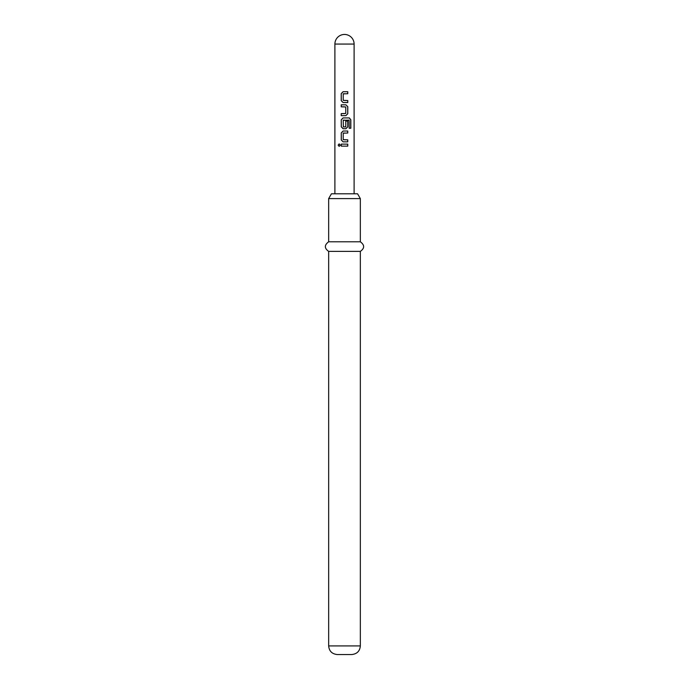 <?xml version="1.0" encoding="UTF-8"?>
<svg xmlns="http://www.w3.org/2000/svg" width="689" height="689" viewBox="0 0 689 689"><rect width="100%" height="100%" fill="white"/><g stroke="black" fill="none" stroke-linecap="round" stroke-linejoin="round"><path stroke-width="1.03" d="M338.144 145.129L339.152 143.88L340.254 145.129L339.152 146.378L338.144 145.129M339.203 146.378L338.273 145.129L339.203 143.88M334.897 44.053A9.603 9.603 0 0 1 344.5 34.45A9.603 9.603 0 0 1 354.103 44.053L334.897 44.053L334.897 193.798M328.662 198.596L331.435 193.798L357.565 193.798L360.338 198.596L328.662 198.596L328.662 241.787L360.338 241.787L360.338 198.596M360.338 251.39L360.338 645.912L328.662 645.912L328.662 251.39L360.338 251.39C364.731 248.247 364.731 245.051 360.338 241.787M328.662 645.912C329.127 651.114 332.003 653.99 337.3 654.55L351.7 654.55C356.997 653.99 359.873 651.114 360.338 645.912M344.5 91.715L347.781 91.715L347.781 93.73L343.225 93.859L343.225 100.379L347.781 100.516L347.781 102.532L343.088 102.532L341.227 100.646L341.227 93.592L343.096 91.706L347.781 91.715M343.897 104.814L345.895 104.814L347.781 106.692L347.773 113.754L345.904 115.631L341.219 115.631L341.219 113.616L345.757 113.478L345.757 106.967L341.227 106.829L341.227 104.814L345.895 104.814L347.781 106.692M344.5 117.914L349.314 117.914L350.83 119.8L350.83 128.266L349.194 128.266L349.082 120.153L343.225 120.282L343.363 126.94L345.775 126.802L345.775 121.075L347.773 121.075L347.764 126.854L345.912 128.731L343.088 128.731L341.27 126.845L341.244 119.791L343.096 117.914L349.314 117.914M344.5 131.013L347.764 131.013L347.764 133.029L343.225 133.166L343.225 139.686L347.764 139.815L347.764 141.839L343.088 141.831L341.262 139.953L341.27 132.899L343.088 131.013L347.764 131.013M344.5 144.122L347.764 144.122L347.764 146.137L341.262 146.137L341.262 144.122L347.764 144.122M344.5 146.137L341.262 146.137M341.331 146.137L341.331 144.122M347.695 144.122L347.695 146.137M344.922 141.831L343.113 141.831L341.262 139.953M344.5 139.815L347.764 139.815M347.695 139.815L347.695 141.839M343.38 133.029L344.5 133.029M347.704 131.013L347.704 133.029M341.331 139.953L341.27 132.899M341.331 132.899L343.113 131.013M349.211 117.914L350.83 119.8M350.701 119.8L350.701 128.266M344.5 128.731L343.113 128.731L341.331 126.845L341.244 119.791M341.313 119.791L343.122 117.914M345.749 121.075L347.704 121.075L347.764 126.854M347.704 126.854L345.878 128.731M344.5 126.94L345.645 126.94M343.38 120.153L344.5 120.153M347.712 106.692L347.712 113.754L345.904 115.631M344.5 106.829L341.227 106.829M341.288 106.829L341.288 104.814M341.288 115.631L341.219 113.616M341.288 113.616L344.5 113.616M345.869 115.631L344.5 115.631M345.06 102.532L343.122 102.532L341.227 100.646M344.5 100.516L347.781 100.516M347.712 100.516L347.712 102.532M343.389 93.73L344.5 93.73M347.712 91.715L347.712 93.73M341.288 100.646L341.227 93.592M341.288 93.592L343.122 91.706M354.103 44.053L354.103 193.798M328.662 251.39C324.269 248.247 324.269 245.051 328.662 241.787"/></g></svg>
